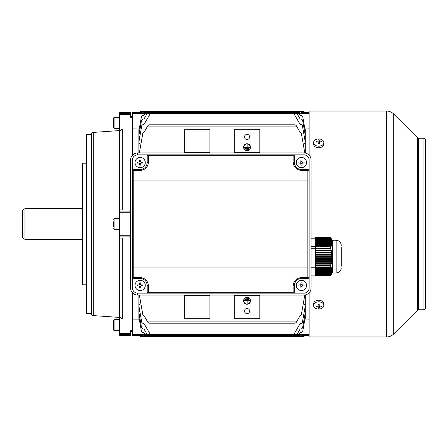 <?xml version="1.0" encoding="UTF-8"?>
<svg xmlns="http://www.w3.org/2000/svg" width="448" height="448" viewBox="0 0 448 448"><rect width="100%" height="100%" fill="white"/><g stroke="black" fill="none" stroke-linecap="round" stroke-linejoin="round"><path stroke-width="0.67" d="M247.038 143.746A3.455 3.455 0 0 1 250.494 147.202A3.455 3.455 0 0 1 247.038 150.657A3.455 3.455 0 0 1 243.583 147.202A3.455 3.455 0 0 1 247.038 143.746M247.038 150.399A3.198 3.198 0 0 1 243.841 147.202A3.198 3.198 0 0 1 247.038 143.998A3.198 3.198 0 0 1 250.242 147.202A3.198 3.198 0 0 1 247.038 150.399M247.038 139.518A2.559 2.559 0 0 1 244.479 136.959A2.559 2.559 0 0 1 247.038 134.4A2.559 2.559 0 0 1 249.598 136.959A2.559 2.559 0 0 1 247.038 139.518M247.038 304.254A3.455 3.455 0 0 0 250.494 300.798A3.455 3.455 0 0 0 247.038 297.343A3.455 3.455 0 0 0 243.583 300.798A3.455 3.455 0 0 0 247.038 304.254M247.038 297.601A3.198 3.198 0 0 0 243.841 300.798A3.198 3.198 0 0 0 247.038 304.002A3.198 3.198 0 0 0 250.242 300.798A3.198 3.198 0 0 0 247.038 297.601M300.11 334.852L299.813 335.362L292.751 335.362L295.893 335.362L297.074 334.337L295.893 335.362L298.021 335.362L299.197 334.337L298.021 335.362M291.743 335.569L152.421 335.569L150.371 334.544L152.421 335.569L291.743 335.569L293.787 334.544L291.743 335.569M150.231 334.337L147.084 334.337L148.266 335.362L151.866 335.507M142.722 335.362L132.479 335.362L132.479 330.725L132.479 331.52L130.558 331.52M142.722 335.238L144.273 335.238L142.722 335.238M301.442 112.638L309.12 112.638M247.038 308.482A2.559 2.559 0 0 0 244.479 311.041A2.559 2.559 0 0 0 247.038 313.6A2.559 2.559 0 0 0 249.598 311.041A2.559 2.559 0 0 0 247.038 308.482M295.025 323.198L296.134 322.56L295.025 323.198L149.134 323.198L148.025 322.56L149.134 323.198M305.278 294.924L305.278 305.922L302.361 322.487L301.101 323.546L300.16 323.546L293.787 334.544L150.371 334.544L143.998 323.546L143.063 323.546L141.803 322.487L138.88 305.922L138.88 312.536L141.596 327.936L142.856 328.989L143.998 328.989L147.084 334.337L148.266 335.362L146.143 335.362L144.962 334.337L146.143 335.362M151.413 335.362L144.346 335.362L143.998 334.762L142.173 334.656L132.479 334.656M259.84 152.958L259.84 129.282L234.242 129.282L234.242 152.958M309.12 113.663L293.927 113.663M301.991 113.344L309.12 113.344M301.482 113.238L300.16 113.238L299.813 112.638L291.833 112.437M150.231 113.663L132.479 113.663L132.479 113.344L142.173 113.344L143.998 113.238L144.346 112.638L151.866 112.493M130.558 116.48L132.479 116.48L132.479 117.275L132.479 113.663M132.479 128.895L139.255 129.002M309.12 128.895L304.903 129.002M138.88 128.895L138.88 135.464L141.596 120.064L142.856 119.011L143.998 119.011L147.084 113.663C148.406 112.364 148.406 112.364 147.084 113.663C148.406 112.364 148.406 112.364 147.084 113.663M138.88 135.464L138.88 136.248L139.854 136.545M305.278 128.895L305.278 136.248L304.304 136.545M305.278 135.464L302.568 120.064L301.302 119.011L300.16 119.011L297.074 113.663C295.753 112.364 295.753 112.364 297.074 113.663M291.754 112.431L296.436 112.958M138.88 131.135L141.478 116.385L142.744 115.326L143.998 115.326L144.962 113.663C146.278 112.364 146.278 112.364 144.962 113.663C146.278 112.364 146.278 112.364 144.962 113.663M138.88 131.578L139.53 131.768M305.278 131.578L304.629 131.768M305.278 131.135L302.68 116.385L301.42 115.326L300.16 115.326L299.197 113.663C297.881 112.364 297.881 112.364 299.197 113.663M299.813 112.638L292.751 112.638L298.021 112.638L298.564 112.958M300.16 334.762L309.12 334.656M309.12 334.337L293.927 334.337M147.084 334.337L132.479 334.337M309.12 319.105L304.903 318.998M144.962 334.337L143.998 332.674L142.744 332.674L141.478 331.615L138.88 316.865L138.88 319.105L139.255 318.998M138.88 319.105L132.479 319.105M297.074 334.337L300.16 328.989L301.302 328.989L302.568 327.936L305.278 312.536L305.278 311.752L304.304 311.455M138.88 311.752L139.854 311.455M299.197 334.337L300.16 332.674L301.42 332.674L302.68 331.615L305.278 316.865L305.278 316.422L304.629 316.232M138.88 316.865L138.88 316.422L139.53 316.232M305.278 136.248L305.278 142.078L302.361 125.513L301.101 124.454L300.16 124.454L293.787 113.456L150.371 113.456L152.421 112.431L144.346 112.638M304.808 294.991L301.274 315.056L300.16 315.582L296.134 322.56M296.134 125.44L295.025 124.802L296.134 125.44L300.16 132.418L301.274 132.944L304.808 153.009M149.134 124.802L148.025 125.44L149.134 124.802L295.025 124.802M148.025 125.44L143.998 132.418L142.89 132.944L139.356 152.958M296.503 126.078L147.661 126.078M296.503 321.922L147.661 321.922L148.025 322.56M139.356 295.042L142.89 315.056L143.998 315.582L147.661 321.922M234.242 318.718L259.84 318.718L259.84 295.68L234.242 295.68L234.242 318.718M209.922 152.958L209.922 129.282L184.318 129.282L184.318 152.958M184.318 318.718L209.922 318.718L209.922 295.68L184.318 295.68L184.318 318.718M209.922 152.32L184.318 152.32M202.558 152.958L202.558 152.32M191.682 152.958L191.682 152.32M241.601 152.958L241.601 152.32L234.242 152.32M252.482 152.958L252.482 152.32L241.601 152.32M209.922 295.042L209.922 295.68M184.318 295.042L184.318 295.68M259.84 295.042L259.84 295.68M234.242 295.042L234.242 295.68M202.558 295.042L202.558 295.68M191.682 295.042L191.682 295.68M252.482 295.042L252.482 295.68M241.601 295.042L241.601 295.68M305.278 142.078L305.278 143.388L303.234 144.071M138.88 136.248L138.88 142.078L141.803 125.513L143.063 124.454L143.998 124.454L150.371 113.456L152.421 112.431L291.743 112.431L293.787 113.456L291.743 112.431L152.421 112.431M138.88 142.078L138.88 143.388L140.924 144.071M138.88 305.922L138.88 304.612L140.924 303.929M305.278 304.612L303.234 303.929M301.482 334.762L301.991 334.656M309.12 335.362L299.886 335.238M305.278 143.388L305.278 153.076M305.278 305.922L305.278 311.752M305.278 312.536L305.278 316.422M305.278 316.865L305.278 319.105M132.479 113.344L132.479 112.638L144.273 112.762M142.173 113.344L142.677 113.238M142.173 334.656L142.677 334.762M138.88 312.536L138.88 316.422M138.88 295.042L138.88 304.612M132.479 292.83L132.479 318.987L132.479 292.83M138.88 143.388L138.88 152.958M130.558 114.442L130.558 112.638L119.678 112.638L119.678 114.442L130.558 114.442L130.558 117.275L132.479 117.275L132.479 155.17L132.479 129.013L122.242 129.013L119.678 131.628L119.678 209.922L130.558 210.101M259.84 152.32L252.482 152.32M246.91 300.927L247.167 303.358L247.167 300.927L249.598 300.67L244.479 300.67L246.91 300.927M245.118 299.393L248.959 299.65L245.118 299.393M245.762 298.11L248.321 298.368L245.762 298.11M246.91 147.073L247.167 144.642L247.167 147.073L249.598 147.33L244.479 147.33L246.91 147.073M245.118 148.607L248.959 148.35L245.118 148.607M245.762 149.89L248.321 149.632L245.762 149.89M141.439 112.638L141.439 111.362L302.719 111.362L302.719 112.638M176.641 111.362L176.641 112.431M267.518 112.431L267.518 111.362M304.937 112.638A2.559 2.559 0 0 0 302.719 111.362M141.439 111.362A2.559 2.559 0 0 0 139.222 112.638M22.4 237.882L22.4 210.118L24.959 208.639L24.959 239.361L22.4 237.882M309.12 292.83L309.12 336.958L386.478 336.958A10.242 10.242 0 0 0 393.719 333.962L417.547 310.134L417.547 137.866L393.719 114.038A10.242 10.242 0 0 0 386.478 111.042L309.12 111.042L309.12 155.17M417.547 310.134A1.282 1.282 0 0 1 418.449 309.758L418.449 138.242A1.282 1.282 0 0 1 417.547 137.866M418.449 309.758L423.041 309.758A2.559 2.559 0 0 0 425.6 307.199L425.6 140.801A2.559 2.559 0 0 0 423.041 138.242L418.449 138.242M321.737 300.95L318.511 300.255M318.511 147.745L321.737 147.05M323.842 305.435L323.842 303.873A5.118 3.618 180 0 0 318.539 300.255A5.118 3.618 180 0 0 313.6 303.873L313.6 305.435A5.118 3.618 180 0 0 313.606 305.558A5.118 3.618 180 0 0 318.898 309.053A5.118 3.618 180 0 0 323.842 305.435A5.118 3.618 180 0 0 323.837 305.306A5.118 3.618 180 0 0 318.539 301.818A5.118 3.618 180 0 0 313.6 305.435M316.131 306.046A8.142 3.052 111 0 0 316.142 306.454A8.142 3.052 111 0 0 316.17 306.841A8.299 5.869 -2.8 0 0 318.175 307.065L318.248 308.207A8.142 7.862 -6.7 0 0 319.374 308.179L319.301 307.037A8.299 5.869 -2.8 0 0 321.306 306.712A8.142 2.705 -113.4 0 0 321.3 306.326A8.142 2.705 -113.4 0 0 321.266 305.917A8.299 5.869 177.2 0 1 319.262 306.242L319.194 304.55A8.142 2.106 178.2 0 1 318.069 304.578L318.136 306.27A8.299 5.869 177.2 0 1 316.131 306.046M320.746 306.04L321.306 306.712M319.301 306.236L319.301 307.037M319.25 305.945L318.209 305.973L318.248 308.207M318.209 305.973L318.175 307.065M316.725 306.146L316.17 306.841M318.136 304.578L318.136 306.27M119.678 319.682L114.078 319.682L114.078 330.562L113.282 329.762L113.282 320.482L113.282 326.962M313.6 142.565L313.6 144.127A5.118 3.618 0 0 0 318.898 147.745A5.118 3.618 0 0 0 323.842 144.127L323.842 142.565A5.118 3.618 0 0 0 323.837 142.442A5.118 3.618 0 0 0 318.539 138.947A5.118 3.618 0 0 0 313.6 142.565A5.118 3.618 0 0 0 313.606 142.694A5.118 3.618 0 0 0 318.898 146.182A5.118 3.618 0 0 0 323.842 142.565M316.131 141.288A8.142 2.705 66.6 0 0 316.142 141.674A8.142 2.705 66.6 0 0 316.17 142.083A8.299 5.869 -2.8 0 1 318.175 141.758L318.248 143.45A8.142 2.106 -1.8 0 1 319.374 143.422L319.301 141.73A8.299 5.869 -2.8 0 1 321.306 141.954A8.142 3.052 -69 0 0 321.3 141.546A8.142 3.052 -69 0 0 321.266 141.159A8.299 5.869 177.2 0 0 319.262 140.935L319.194 139.793A8.142 7.862 173.3 0 0 318.069 139.821L318.136 140.963A8.299 5.869 177.2 0 0 316.131 141.288L316.697 141.96M318.192 142.055L319.234 142.027L319.262 142.626L319.262 140.935M320.718 141.854L321.266 141.159M319.301 143.422L319.301 141.73M318.136 141.764L318.136 140.963M319.234 142.027L319.194 139.793M119.678 117.438L114.078 117.438L114.078 128.318L113.282 127.518L113.282 118.238L113.282 124.718M113.282 226.75L113.282 221.687M302.719 335.362L302.719 336.638L141.439 336.638L141.439 335.362M267.518 336.638L267.518 335.569M176.641 335.569L176.641 336.638M139.222 335.362A2.559 2.559 90 0 0 141.439 336.638M302.719 336.638A2.559 2.559 90 0 0 304.937 335.362M93.307 315.594L93.307 132.406A1.921 1.921 0 0 0 91.521 134.322L91.521 313.678A1.921 1.921 0 0 0 93.307 315.594L119.678 317.442M119.678 316.372L119.678 335.362L130.558 335.362L130.558 330.725L132.479 330.725L132.479 318.987L122.242 318.987L119.678 316.372L119.678 236.874L130.558 236.874M93.307 132.406L119.678 130.558M91.521 134.4L86.402 134.4L86.402 313.6L91.521 313.6M86.402 163.201L82.561 163.201L82.561 284.799L86.402 284.799M119.678 209.922L119.678 236.874M130.558 237.899L119.678 238.078M119.678 114.442L119.678 131.628M122.242 318.987L122.242 237.899M122.242 210.101L122.242 129.013M304.002 152.958L137.598 152.958A7.039 7.039 0 0 0 130.558 159.998L130.558 288.002A7.039 7.039 0 0 0 137.598 295.042L304.002 295.042A7.039 7.039 0 0 0 311.041 288.002L311.041 159.998A7.039 7.039 0 0 0 304.002 152.958L304.002 154.879L293.121 154.879L304.002 154.879A5.118 5.118 0 0 1 309.12 159.998L309.12 288.002L309.12 159.998L311.041 159.998M137.598 295.042L137.598 293.121L148.478 293.121L148.478 292.275L293.121 292.275A1.282 0.431 -0 0 0 294.398 291.838L294.398 285.438A7.039 7.039 0 0 1 294.403 285.337M293.121 285.874C293.647 280.857 296.425 278.079 301.442 277.553L307.838 277.553L307.838 278.398L301.442 278.398C297.192 278.846 294.846 281.193 294.398 285.438A1.282 0.431 -0 0 1 293.121 285.874L293.121 293.121L304.002 293.121A5.118 5.118 0 0 0 309.12 288.002L311.041 288.002M130.558 288.002L132.479 288.002L132.479 159.998L132.479 288.002A5.118 5.118 0 0 0 137.598 293.121L304.002 293.121L304.002 295.042M137.598 152.958L137.598 154.879L148.478 154.879L137.598 154.879A5.118 5.118 0 0 0 132.479 159.998L130.558 159.998M147.202 162.663A7.039 7.039 0 0 0 147.202 162.562L147.202 156.162A1.282 1.282 0 0 1 148.478 154.879L293.121 154.879A1.282 1.282 0 0 1 294.398 156.162L294.398 162.562A7.039 7.039 0 0 0 294.403 162.663M301.336 169.602A7.039 7.039 0 0 0 301.442 169.602L307.838 169.602A1.282 1.282 0 0 1 309.12 170.878A1.282 0.431 -0 0 0 307.838 170.447L301.442 170.447C296.425 169.921 293.647 167.143 293.121 162.126A1.282 0.431 -0 0 1 294.398 162.562C294.846 166.807 297.192 169.154 301.442 169.602L301.442 170.447M301.442 277.553L301.442 278.398A7.039 7.039 0 0 0 301.336 278.398M140.263 278.398A7.039 7.039 0 0 0 140.162 278.398C144.407 278.846 146.754 281.193 147.202 285.438A1.282 0.431 -0 0 0 148.478 285.874L148.478 292.275A1.282 0.431 -0 0 1 147.202 291.838A1.282 1.282 0 0 0 148.478 293.121A1.282 1.282 0 0 1 147.202 291.838L147.202 285.438A7.039 7.039 0 0 0 147.202 285.337M132.479 170.878A1.282 0.431 -0 0 1 133.762 170.447L133.762 169.602A1.282 1.282 0 0 0 132.479 170.878A1.282 1.282 0 0 1 133.762 169.602L140.162 169.602A7.039 7.039 0 0 0 140.263 169.602M132.479 267.938L309.12 267.938M132.479 180.062L309.12 180.062M140.162 277.553L140.162 278.398L133.762 278.398L133.762 277.553L140.162 277.553C145.18 278.079 147.952 280.857 148.478 285.874M140.162 170.447L140.162 169.602C144.407 169.154 146.754 166.807 147.202 162.562A1.282 0.431 -0 0 1 148.478 162.126C147.952 167.143 145.18 169.921 140.162 170.447L133.762 170.447L133.762 277.553A1.282 0.431 -0 0 1 132.479 277.122A1.282 1.282 0 0 0 133.762 278.398A1.282 1.282 0 0 1 132.479 277.122M293.121 293.121A1.282 1.282 0 0 0 294.398 291.838A1.282 1.282 0 0 1 293.121 293.121M307.838 278.398A1.282 1.282 0 0 0 309.12 277.122A1.282 0.431 -0 0 1 307.838 277.553L307.838 169.602M293.121 162.126L293.121 155.725L148.478 155.725L148.478 154.879A1.282 1.282 0 0 0 147.202 156.162A1.282 0.431 -0 0 1 148.478 155.725L148.478 162.126M293.121 155.725A1.282 0.431 -0 0 1 294.398 156.162A1.282 1.282 0 0 0 293.121 154.879L293.121 155.725M330.68 246.982L315.65 246.831L330.68 246.982L330.669 248.136L315.65 248.136L315.65 248.769L331.072 248.769L330.669 248.136M330.736 248.78L331.033 250.057L315.65 250.057L315.65 250.69L331.509 250.69L331.033 250.057M331.162 250.701L331.391 251.978L315.65 251.978L315.65 250.701L331.509 250.69M315.65 251.978L315.65 252.61L331.486 252.616L331.845 252.61L331.744 251.966L331.391 251.978M331.486 252.616L331.638 253.898L315.65 253.898L315.65 254.531L332.063 254.531L332.002 253.887L331.638 253.898M331.694 254.537L331.766 255.819L315.65 255.819L315.65 254.537L332.063 254.531M315.65 255.819L315.65 256.452L331.783 256.458L332.153 256.446L332.136 255.808L331.766 255.819M331.783 256.458L331.778 257.74L315.65 257.74L315.65 258.373L331.75 258.378L332.119 258.367L332.142 257.729L331.778 257.74M331.75 258.378L331.66 259.655L315.65 259.655L315.65 260.288L331.593 260.299L331.957 260.288L332.024 259.65L331.66 259.655M331.593 260.299L331.425 261.576L315.65 261.576L315.65 262.209L331.318 262.214L331.671 262.209L331.778 261.57L331.425 261.576M331.318 262.214L331.078 263.497L315.65 263.497L315.65 264.13L330.938 264.135L331.279 264.13L331.419 263.486L331.078 263.497M330.938 264.135L330.663 265.418L315.65 265.418L315.65 266.05L330.786 266.05L330.96 265.406L330.663 265.418M330.68 266.05L330.669 267.187L311.041 267.198M330.736 267.658L331.033 268.285L315.65 268.285L315.65 267.658L330.736 267.658L331.072 267.103L330.904 266.79L330.669 267.187M331.162 268.598L331.391 269.22L315.65 269.22L315.65 268.598L331.162 268.598L331.374 267.725L331.033 268.285M331.486 269.534L331.638 270.155L315.65 270.155L315.65 269.534L331.486 269.534L331.744 268.66L331.391 269.22M331.694 270.469L331.766 271.096L315.65 271.096L315.65 270.469L331.694 270.469L332.002 269.601L331.638 270.155M331.783 271.404L331.778 272.031L315.65 272.031L315.65 271.404L331.783 271.404L332.136 270.536L331.766 271.096M331.75 272.345L331.66 272.966L315.65 272.966L315.65 272.345L331.75 272.345L332.142 271.471L331.778 272.031M331.593 273.28L331.425 273.902L315.65 273.902L315.65 273.28L331.593 273.28L332.024 272.406L331.66 272.966M331.318 274.215L331.078 274.842L315.65 274.842L315.65 274.215L331.318 274.215L331.778 273.347L331.425 273.902M330.938 275.15L330.658 275.722L315.65 275.722L315.65 275.15L330.938 275.15L331.419 274.282L331.078 274.842M330.658 275.722L332.287 272.927M315.65 246.982L315.65 248.136M330.658 265.306L315.65 265.418M330.786 266.05L315.65 266.05L315.65 267.187M331.671 262.209L315.65 262.209L315.65 263.497M331.279 264.13L315.65 264.13L315.65 265.306M331.957 260.288L315.65 260.288L315.65 261.576M315.65 258.378L315.65 259.655M332.153 256.446L315.65 256.446L315.65 257.74M331.845 252.61L315.65 252.61L315.65 253.898M331.072 248.769L315.65 248.769L315.65 250.057M330.658 237.558L315.65 237.558M332.287 240.352L330.68 237.574L315.65 237.759L330.736 237.759L331.072 238.308L330.786 237.748M330.719 267.103L331.072 267.103M315.65 267.658L315.65 267.215M331.184 268.038L331.509 268.038M315.65 268.598L315.65 268.285M331.548 268.974L331.845 268.974M315.65 269.534L315.65 269.22M315.65 270.469L315.65 270.155M315.65 271.404L315.65 271.096M315.65 272.345L315.65 272.031M315.65 273.28L315.65 272.966M315.65 274.215L315.65 273.902M315.65 275.15L315.65 274.842M315.65 258.367L332.119 258.367M330.736 237.759L331.033 238.414L315.65 238.414L315.65 238.739L331.162 238.739L331.509 239.294L331.302 238.963M315.65 237.759L315.65 238.414M331.374 238.963L331.033 238.414M331.162 238.739L331.391 239.394L315.65 239.394L315.65 239.725L331.486 239.725L331.845 240.274L331.632 239.949M315.65 238.739L315.65 239.394M331.744 239.949L331.391 239.394M331.486 239.725L331.638 240.38L315.65 240.38L315.65 240.71L331.694 240.71L332.063 241.259L331.845 240.929M315.65 239.725L315.65 240.38M332.002 240.929L331.638 240.38M331.694 240.71L331.766 241.366L315.65 241.366L315.65 241.69L331.783 241.69L332.153 242.239L331.934 241.914M315.65 240.71L315.65 241.366M332.136 241.914L331.766 241.366M331.783 241.69L331.778 242.346L315.65 242.346L315.65 242.676L331.75 242.676L332.119 243.225L331.901 242.894M315.65 241.69L315.65 242.346M332.142 242.894L331.778 242.346M331.75 242.676L331.66 243.331L315.65 243.331L315.65 243.656L331.593 243.656L331.957 244.205L331.738 243.88M315.65 242.676L315.65 243.331M332.024 243.88L331.66 243.331M331.593 243.656L331.425 244.311L315.65 244.311L315.65 244.642L331.318 244.642L331.671 245.19L331.464 244.86M315.65 243.656L315.65 244.311M331.778 244.86L331.425 244.311M331.318 244.642L331.078 245.297L315.65 245.297L315.65 245.622L330.938 245.622L331.279 246.176L331.419 245.846L331.078 245.846M315.65 244.642L315.65 245.297M331.419 245.846L331.078 245.297M330.938 245.622L330.658 246.221L315.65 246.221L315.65 246.831M315.65 245.622L315.65 246.221M330.658 246.221L315.65 246.333M330.96 246.831L330.663 246.333M315.65 265.003L311.041 265.003M341.247 247.038L341.247 266.241M336.129 273.022L336.129 240.257L332.287 240.257L332.287 273.022L336.129 273.022C339.237 272.72 340.945 271.012 341.247 267.904M315.65 248.746L311.041 248.746M315.65 246.512L311.041 246.512M315.65 238.185L311.041 238.185M315.65 238.146L311.041 238.146M315.65 275.134L311.041 275.134M301.442 167.681A5.118 5.118 0 0 1 296.318 162.562A5.118 5.118 0 0 1 301.442 157.438A5.118 5.118 0 0 1 306.561 162.562A5.118 5.118 0 0 1 301.442 167.681M300.877 159.992A8.142 4.071 -0 0 1 301.442 159.981A8.142 4.071 -0 0 1 302.002 159.992L302.002 161.61L302.389 161.997L304.007 161.997A8.142 4.071 90 0 1 304.007 163.122L302.389 163.122L302.002 163.509L302.002 165.127A8.142 4.071 180 0 1 301.442 165.138A8.142 4.071 180 0 1 300.877 165.127L300.877 163.509L300.49 163.122L298.872 163.122A8.142 4.071 -90 0 1 298.872 161.997L300.49 161.997L300.877 161.61L300.877 159.992M300.227 163.122L300.227 161.997M300.877 161.347L302.002 161.347M302.652 161.997L302.652 163.122M302.002 163.772L300.877 163.772M300.49 163.122A0.386 0.386 0 0 1 300.877 163.509M302.002 163.509A0.386 0.386 0 0 1 302.389 163.122M302.389 161.997A0.386 0.386 0 0 1 302.002 161.61M300.877 161.61A0.386 0.386 0 0 1 300.49 161.997M301.442 290.562A5.118 5.118 0 0 1 296.318 285.438A5.118 5.118 0 0 1 301.442 280.319A5.118 5.118 0 0 1 306.561 285.438A5.118 5.118 0 0 1 301.442 290.562M300.877 282.873A8.142 4.071 -0 0 1 301.442 282.862A8.142 4.071 -0 0 1 302.002 282.873L302.002 284.491L302.389 284.878L304.007 284.878A8.142 4.071 90 0 1 304.007 286.003L302.389 286.003L302.002 286.39L302.002 288.008A8.142 4.071 180 0 1 301.442 288.019A8.142 4.071 180 0 1 300.877 288.008L300.877 286.39L300.49 286.003L298.872 286.003A8.142 4.071 -90 0 1 298.872 284.878L300.49 284.878L300.877 284.491L300.877 282.873M300.227 286.003L300.227 284.878M300.877 284.228L302.002 284.228M302.652 284.878L302.652 286.003M302.002 286.653L300.877 286.653M300.49 286.003A0.386 0.386 0 0 1 300.877 286.39M302.002 286.39A0.386 0.386 0 0 1 302.389 286.003M302.389 284.878A0.386 0.386 0 0 1 302.002 284.491M300.877 284.491A0.386 0.386 0 0 1 300.49 284.878M140.162 290.562A5.118 5.118 0 0 1 135.038 285.438A5.118 5.118 0 0 1 140.162 280.319A5.118 5.118 0 0 1 145.281 285.438A5.118 5.118 0 0 1 140.162 290.562M139.597 282.873A8.142 4.071 -0 0 1 140.162 282.862A8.142 4.071 -0 0 1 140.722 282.873L140.722 284.491L141.109 284.878L142.727 284.878A8.142 4.071 90 0 1 142.727 286.003L141.109 286.003L140.722 286.39L140.722 288.008A8.142 4.071 180 0 1 140.162 288.019A8.142 4.071 180 0 1 139.597 288.008L139.597 286.39L139.21 286.003L137.592 286.003A8.142 4.071 -90 0 1 137.592 284.878L139.21 284.878L139.597 284.491L139.597 282.873M138.947 286.003L138.947 284.878M139.597 284.228L140.722 284.228M141.372 284.878L141.372 286.003M140.722 286.653L139.597 286.653M139.21 286.003A0.386 0.386 0 0 1 139.597 286.39M140.722 286.39A0.386 0.386 0 0 1 141.109 286.003M141.109 284.878A0.386 0.386 0 0 1 140.722 284.491M139.597 284.491A0.386 0.386 0 0 1 139.21 284.878M140.162 167.681A5.118 5.118 0 0 1 135.038 162.562A5.118 5.118 0 0 1 140.162 157.438A5.118 5.118 0 0 1 145.281 162.562A5.118 5.118 0 0 1 140.162 167.681M139.597 159.992A8.142 4.071 -0 0 1 140.162 159.981A8.142 4.071 -0 0 1 140.722 159.992L140.722 161.61L141.109 161.997L142.727 161.997A8.142 4.071 90 0 1 142.727 163.122L141.109 163.122L140.722 163.509L140.722 165.127A8.142 4.071 180 0 1 140.162 165.138A8.142 4.071 180 0 1 139.597 165.127L139.597 163.509L139.21 163.122L137.592 163.122A8.142 4.071 -90 0 1 137.592 161.997L139.21 161.997L139.597 161.61L139.597 159.992M138.947 163.122L138.947 161.997M139.597 161.347L140.722 161.347M141.372 161.997L141.372 163.122M140.722 163.772L139.597 163.772M139.21 163.122A0.386 0.386 0 0 1 139.597 163.509M140.722 163.509A0.386 0.386 0 0 1 141.109 163.122M141.109 161.997A0.386 0.386 0 0 1 140.722 161.61M139.597 161.61A0.386 0.386 0 0 1 139.21 161.997M393.719 333.962L393.719 114.038M386.478 336.958L386.478 111.042M423.041 309.758L423.041 138.242M119.678 218.562L114.078 218.562L114.078 229.438L113.282 228.642M119.678 211.126L130.558 211.126M119.678 235.732L130.558 235.732M119.678 212.268L130.558 212.268M119.678 113.26L130.558 113.26M119.678 333.558L130.558 333.558M119.678 334.74L130.558 334.74M151.413 112.638L148.266 112.638M298.021 112.638L292.751 112.638M82.561 239.361L24.959 239.361M82.561 208.639L24.959 208.639M119.678 330.562L114.078 330.562M114.078 319.682L113.282 320.482M114.078 117.438L113.282 118.238M119.678 128.318L114.078 128.318M119.678 229.438L114.078 229.438M114.078 218.562L113.282 219.358M336.129 240.257C339.237 240.559 340.945 242.267 341.247 245.375"/></g></svg>
